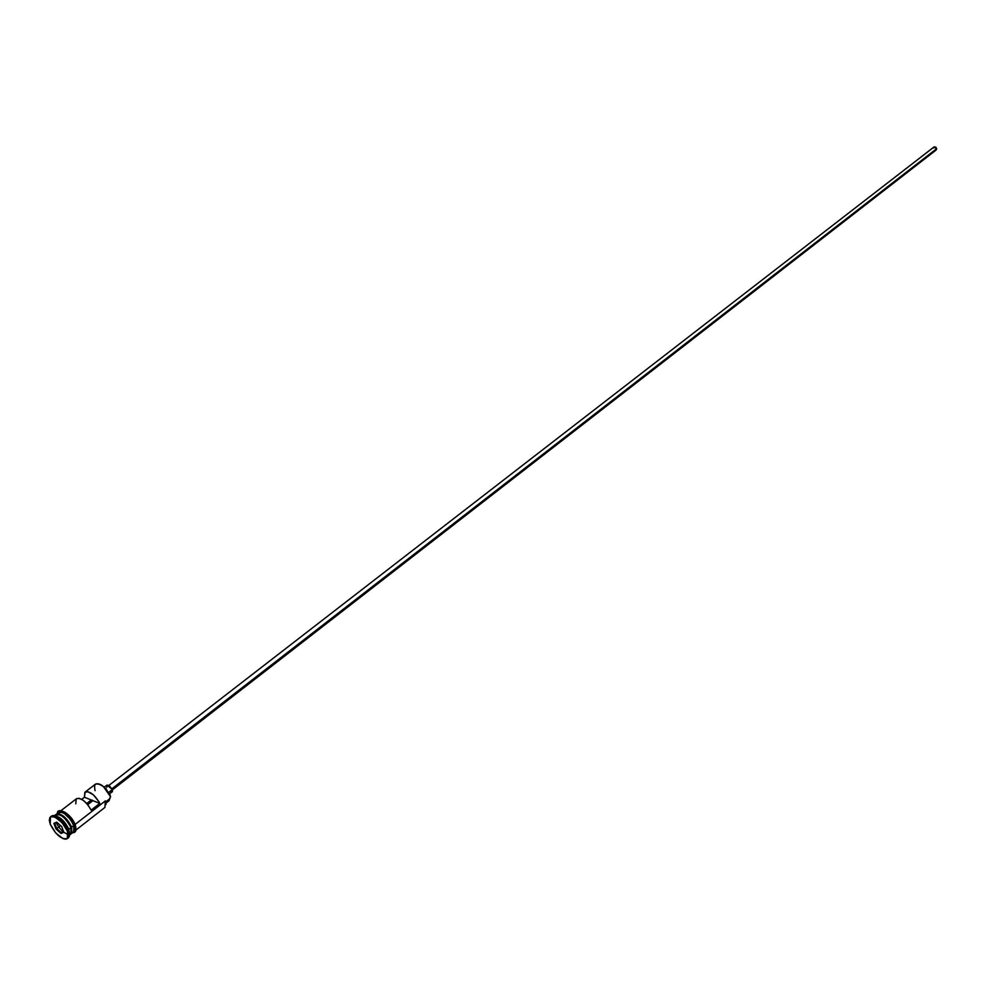 <?xml version="1.0" encoding="UTF-8"?>
<svg xmlns="http://www.w3.org/2000/svg" width="986" height="986" viewBox="0 0 986 986"><rect width="100%" height="100%" fill="white"/><g stroke="black" fill="none" stroke-linecap="round" stroke-linejoin="round"><path stroke-width="1.48" d="M95.087 790.649C93.423 783.007 96.246 781.725 103.567 786.791L110.605 796.799L109.816 794.346L103.949 786.791L98.551 783.821L101.447 784.955L106.155 788.973L110.605 796.799C105.835 787.42 100.782 783.192 95.445 784.141L85.153 792.054C89.874 790.932 94.742 794.716 99.783 803.405L91.156 810.11C86.102 801.396 81.222 797.588 76.514 798.697L60.885 810.714M87.298 804.132L92.376 800.201L87.298 804.132M933.409 148.036L934.235 146.877L935.788 147.16L936.688 148.652L936.182 149.983L936.688 148.652L111.997 788.726L936.688 148.652L933.915 147.05L108.978 785.349L112.355 789.527L107.006 785.09L104.356 787.136M108.694 792.362L112.355 789.527L108.694 792.362M56.239 822.792C59.702 829.152 63.745 833.047 68.354 834.501M69.538 834.563C71.929 834.094 72.434 831.777 71.029 827.636C66.111 818.146 61.021 813.82 55.746 814.658L54.477 815.644M56.103 814.436L56.412 814.153C61.687 813.314 66.777 817.64 71.682 827.131L71.066 827.39C67.849 820.426 63.646 816.063 58.457 814.3C63.646 816.063 67.849 820.426 71.066 827.39L71.621 832.862L71.682 827.131L71.46 833.564L73.654 831.851L73.876 825.418C68.983 815.927 63.893 811.614 58.618 812.464L61.033 812.033L64.065 813.29L70.561 819.477L73.876 825.418L71.682 827.131L73.876 825.418L74.431 827.242L74.566 830.249L73.63 831.864M51.062 816.568C52.8 814.683 55.771 815.397 59.998 818.7L68.638 830.594L68.207 827.883L61.107 818.725L55.278 815.866C60.676 817.197 65.199 821.695 68.823 829.349L71.029 827.636L68.823 829.349L69.513 834.242L68.638 830.594C63.141 819.982 57.447 815.126 51.555 816.063L50.459 816.901C56.338 815.989 62.032 820.833 67.541 831.457L68.638 830.594L67.541 831.457L62.106 822.694L54.76 816.938L51.753 816.396L49.855 817.579L49.312 820.315L50.224 824.173L50.446 816.913M105.28 800.952L75.084 824.481L105.28 800.952L104.935 807.398L75.91 830.089M59.48 818.109L59.209 817.345L59.48 818.109M76.501 798.709L79.077 798.278L83.342 800.385L87.791 804.736L91.156 810.11L99.783 803.405L92.894 800.632L99.783 803.405L98.846 801.593L93.51 794.95L87.729 791.622L84.833 792.35L84.414 797.23L91.254 799.979L84.414 797.23L81.715 799.313L84.414 797.23L85.153 792.054M58.741 814.14C63.917 815.94 68.096 820.303 71.288 827.217C67.147 818.861 62.438 814.522 57.126 814.177M57.558 814.091C61.822 809.987 67.294 813.783 73.975 825.455L75.072 824.604C69.513 814.239 64.201 810.036 59.148 812.008M91.254 799.979L86.719 803.479L91.254 799.966L92.894 800.632L91.254 799.979M105.453 800.817L106.02 804.502L105.453 800.817M75.232 824.875L73.975 825.455L74.726 830.027L73.026 832.344L74.677 830.348L74.529 827.303L70.61 819.44L64.041 813.179L59.715 811.872L57.989 812.945M50.224 824.173L55.623 832.862L62.919 838.605L65.914 839.185L67.861 838.038L68.428 835.327L67.541 831.457L67.307 838.655C61.428 839.604 55.734 834.772 50.224 824.173M60.972 833.453L56.005 828.98L53.873 823.335L56.707 822.139L61.711 826.613L63.831 832.283L60.972 833.453L63.831 832.283L61.711 826.613L56.707 822.139L53.873 823.335L57.065 822.447L53.873 823.335L56.005 828.98L60.972 833.453L63.338 830.939L61.218 832.591L56.707 828.536L60.54 825.565L56.707 828.536L54.772 823.409L56.707 828.536L56.005 828.98L56.707 828.536L61.218 832.591L60.972 833.453M67.319 838.642L68.404 837.792L68.638 830.594C70.055 834.649 69.772 837.163 67.787 838.137M69.538 835.068L70.807 834.082L71.029 827.636C64.94 816.691 59.579 812.723 54.957 815.767M71.066 827.39L71.83 831.543M55.586 815.36C60.146 812.156 65.52 816.075 71.682 827.131L71.46 833.564M72.409 832.344L73.42 832.011M75.072 824.604L71.707 818.59L66.826 813.499M65.138 812.341L62.081 811.071L59.801 811.379M59.111 817.283L59.468 818.269M74.591 831.272L75.762 829.485L75.626 826.453M110.309 797.033L109.853 798.648L105.761 801.852L109.853 798.648L109.002 800.792M105.995 803.134L109.015 800.78L110.099 797.403M108.768 800.94L106.771 801.088M76.193 798.993L75.799 803.861M87.717 804.65L92.894 800.632L87.717 804.65M112.219 791.807L112.355 789.527L112.404 791.61L109.569 793.866M112.145 791.857L110.272 791.561M106.87 787.37L106.808 785.3L108.953 785.337M936.133 150.032L935.122 150.229M63.585 831.617L61.218 832.591L63.585 831.617M59.998 818.7L61.107 818.725M67.948 828.955L68.207 827.883M56.412 814.153L58.618 812.464M57.447 813.351C56.757 806.77 71.054 812.969 75.232 824.888C76.846 830.163 75.934 832.8 72.496 832.763M112.453 789.835L936.195 149.983"/></g></svg>
